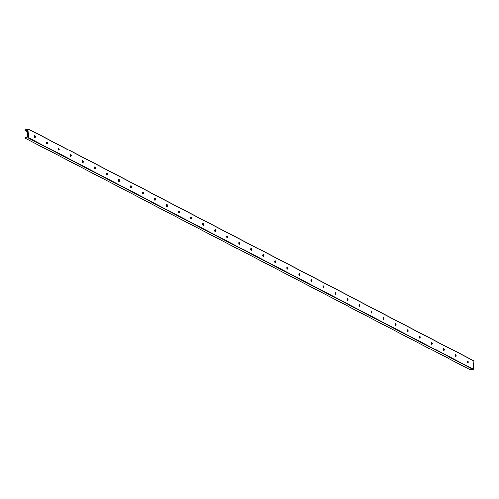 <?xml version="1.0" encoding="UTF-8"?>
<svg xmlns="http://www.w3.org/2000/svg" width="499" height="499" viewBox="0 0 499 499"><rect width="100%" height="100%" fill="white"/><g stroke="black" fill="none" stroke-linecap="round" stroke-linejoin="round"><path stroke-width="0.75" d="M34.406 135.797A1.029 0.48 -94 0 1 34.699 136.944A1.029 0.48 -94 0 1 34.531 137.556M34.4 137.362A1.771 0.83 86 0 0 34.306 136.002M34.231 136.408A1.029 0.48 -94 0 1 34.643 135.634A1.029 0.48 -94 0 1 35.192 136.626A1.029 0.48 -94 0 1 34.787 137.687A1.029 0.48 -94 0 1 34.231 136.408M46.432 142.059A1.029 0.48 -94 0 1 46.731 143.207A1.029 0.48 -94 0 1 46.557 143.818M46.432 143.625A1.771 0.83 86 0 0 46.338 142.265M46.264 142.67A1.029 0.48 -94 0 1 46.669 141.897A1.029 0.48 -94 0 1 47.224 142.889A1.029 0.48 -94 0 1 46.819 143.949A1.029 0.48 -94 0 1 46.264 142.67M58.464 148.322A1.029 0.48 -94 0 1 58.757 149.469A1.029 0.48 -94 0 1 58.589 150.08M58.464 149.887A1.771 0.83 86 0 0 58.364 148.527M58.289 148.933A1.029 0.48 -94 0 1 58.701 148.159A1.029 0.48 -94 0 1 59.25 149.151A1.029 0.48 -94 0 1 58.845 150.211A1.029 0.48 -94 0 1 58.289 148.933M70.49 154.584A1.029 0.48 -94 0 1 70.789 155.732A1.029 0.48 -94 0 1 70.615 156.343M70.49 156.15A1.771 0.83 86 0 0 70.396 154.79M70.322 155.195A1.029 0.48 -94 0 1 70.733 154.422A1.029 0.48 -94 0 1 71.282 155.414A1.029 0.48 -94 0 1 70.877 156.474A1.029 0.48 -94 0 1 70.322 155.195M82.522 160.846A1.029 0.48 -94 0 1 82.815 161.994A1.029 0.48 -94 0 1 82.647 162.605M82.522 162.412A1.771 0.83 86 0 0 82.422 161.052M82.354 161.458A1.029 0.48 -94 0 1 82.759 160.678A1.029 0.48 -94 0 1 83.314 161.676A1.029 0.48 -94 0 1 82.903 162.736A1.029 0.48 -94 0 1 82.354 161.458M94.554 167.109A1.029 0.48 -94 0 1 94.847 168.257A1.029 0.48 -94 0 1 94.673 168.868M94.548 168.674A1.771 0.83 86 0 0 94.454 167.315M94.38 167.72A1.029 0.48 -94 0 1 94.791 166.94A1.029 0.48 -94 0 1 95.34 167.938A1.029 0.48 -94 0 1 94.935 168.999A1.029 0.48 -94 0 1 94.38 167.72M106.58 173.371A1.029 0.48 -94 0 1 106.873 174.519A1.029 0.48 -94 0 1 106.705 175.13M106.58 174.937A1.771 0.83 86 0 0 106.487 173.577M106.412 173.983A1.029 0.48 -94 0 1 106.817 173.203A1.029 0.48 -94 0 1 107.372 174.201A1.029 0.48 -94 0 1 106.961 175.261A1.029 0.48 -94 0 1 106.412 173.983M118.612 179.634A1.029 0.48 -94 0 1 118.905 180.781A1.029 0.48 -94 0 1 118.737 181.393M118.606 181.199A1.771 0.83 86 0 0 118.513 179.84M118.438 180.245A1.029 0.48 -94 0 1 118.849 179.465A1.029 0.48 -94 0 1 119.398 180.463A1.029 0.48 -94 0 1 118.993 181.524A1.029 0.48 -94 0 1 118.438 180.245M130.638 185.896A1.029 0.48 -94 0 1 130.938 187.044A1.029 0.48 -94 0 1 130.763 187.655M130.638 187.462A1.771 0.83 86 0 0 130.545 186.102M130.47 186.507A1.029 0.48 -94 0 1 130.875 185.728A1.029 0.48 -94 0 1 131.43 186.72A1.029 0.48 -94 0 1 131.025 187.786A1.029 0.48 -94 0 1 130.47 186.507M142.67 192.159A1.029 0.48 -94 0 1 142.964 193.306A1.029 0.48 -94 0 1 142.795 193.918M142.67 193.724A1.771 0.83 86 0 0 142.571 192.364M142.496 192.77A1.029 0.48 -94 0 1 142.907 191.99A1.029 0.48 -94 0 1 143.463 192.982A1.029 0.48 -94 0 1 143.051 194.042A1.029 0.48 -94 0 1 142.496 192.77M154.696 198.421A1.029 0.48 -94 0 1 154.996 199.569A1.029 0.48 -94 0 1 154.821 200.174M154.696 199.987A1.771 0.83 86 0 0 154.603 198.627M154.528 199.032A1.029 0.48 -94 0 1 154.94 198.253A1.029 0.48 -94 0 1 155.488 199.244A1.029 0.48 -94 0 1 155.083 200.305A1.029 0.48 -94 0 1 154.528 199.032M166.728 204.684A1.029 0.48 -94 0 1 167.022 205.825A1.029 0.48 -94 0 1 166.853 206.436M166.728 206.249A1.771 0.83 86 0 0 166.629 204.889M166.56 205.295A1.029 0.48 -94 0 1 166.965 204.515A1.029 0.48 -94 0 1 167.521 205.507A1.029 0.48 -94 0 1 167.109 206.567A1.029 0.48 -94 0 1 166.56 205.295M178.761 210.946A1.029 0.48 -94 0 1 179.054 212.087A1.029 0.48 -94 0 1 178.879 212.699M178.754 212.512A1.771 0.83 86 0 0 178.661 211.152M178.586 211.551A1.029 0.48 -94 0 1 178.998 210.778A1.029 0.48 -94 0 1 179.546 211.769A1.029 0.48 -94 0 1 179.141 212.83A1.029 0.48 -94 0 1 178.586 211.551M190.786 217.208A1.029 0.48 -94 0 1 191.08 218.35A1.029 0.48 -94 0 1 190.911 218.961M190.786 218.774A1.771 0.83 86 0 0 190.693 217.414M190.618 217.814A1.029 0.48 -94 0 1 191.023 217.04A1.029 0.48 -94 0 1 191.579 218.032A1.029 0.48 -94 0 1 191.167 219.092A1.029 0.48 -94 0 1 190.618 217.814M202.819 223.465A1.029 0.48 -94 0 1 203.112 224.612A1.029 0.48 -94 0 1 202.943 225.224M202.812 225.037A1.771 0.83 86 0 0 202.719 223.677M202.644 224.076A1.029 0.48 -94 0 1 203.056 223.303A1.029 0.48 -94 0 1 203.604 224.294A1.029 0.48 -94 0 1 203.199 225.355A1.029 0.48 -94 0 1 202.644 224.076M214.844 229.727A1.029 0.48 -94 0 1 215.144 230.875A1.029 0.48 -94 0 1 214.969 231.486M214.844 231.299A1.771 0.83 86 0 0 214.751 229.939M214.676 230.338A1.029 0.48 -94 0 1 215.081 229.565A1.029 0.48 -94 0 1 215.637 230.557A1.029 0.48 -94 0 1 215.231 231.617A1.029 0.48 -94 0 1 214.676 230.338M226.877 235.99A1.029 0.48 -94 0 1 227.17 237.137A1.029 0.48 -94 0 1 227.001 237.749M226.877 237.555A1.771 0.83 86 0 0 226.777 236.195M226.702 236.601A1.029 0.48 -94 0 1 227.114 235.827A1.029 0.48 -94 0 1 227.669 236.819A1.029 0.48 -94 0 1 227.257 237.88A1.029 0.48 -94 0 1 226.702 236.601M238.902 242.252A1.029 0.48 -94 0 1 239.202 243.4A1.029 0.48 -94 0 1 239.027 244.011M238.902 243.818A1.771 0.83 86 0 0 238.809 242.458M238.734 242.863A1.029 0.48 -94 0 1 239.146 242.09A1.029 0.48 -94 0 1 239.695 243.082A1.029 0.48 -94 0 1 239.289 244.142A1.029 0.48 -94 0 1 238.734 242.863M250.935 248.514A1.029 0.48 -94 0 1 251.228 249.662A1.029 0.48 -94 0 1 251.059 250.273M250.935 250.08A1.771 0.83 86 0 0 250.835 248.72M250.766 249.126A1.029 0.48 -94 0 1 251.172 248.352A1.029 0.48 -94 0 1 251.727 249.344A1.029 0.48 -94 0 1 251.315 250.404A1.029 0.48 -94 0 1 250.766 249.126M262.967 254.777A1.029 0.48 -94 0 1 263.26 255.925A1.029 0.48 -94 0 1 263.085 256.536M262.961 256.343A1.771 0.83 86 0 0 262.867 254.983M262.792 255.388A1.029 0.48 -94 0 1 263.204 254.615A1.029 0.48 -94 0 1 263.753 255.607A1.029 0.48 -94 0 1 263.347 256.667A1.029 0.48 -94 0 1 262.792 255.388M274.993 261.039A1.029 0.48 -94 0 1 275.286 262.187A1.029 0.48 -94 0 1 275.117 262.798M274.993 262.605A1.771 0.83 86 0 0 274.899 261.245M274.824 261.651A1.029 0.48 -94 0 1 275.23 260.877A1.029 0.48 -94 0 1 275.785 261.869A1.029 0.48 -94 0 1 275.373 262.929A1.029 0.48 -94 0 1 274.824 261.651M287.025 267.302A1.029 0.48 -94 0 1 287.318 268.45A1.029 0.48 -94 0 1 287.15 269.061M287.019 268.867A1.771 0.83 86 0 0 286.925 267.508M286.85 267.913A1.029 0.48 -94 0 1 287.262 267.133A1.029 0.48 -94 0 1 287.811 268.131A1.029 0.48 -94 0 1 287.405 269.192A1.029 0.48 -94 0 1 286.85 267.913M299.051 273.564A1.029 0.48 -94 0 1 299.35 274.712A1.029 0.48 -94 0 1 299.175 275.323M299.051 275.13A1.771 0.83 86 0 0 298.957 273.77M298.882 274.176A1.029 0.48 -94 0 1 299.288 273.396A1.029 0.48 -94 0 1 299.843 274.394A1.029 0.48 -94 0 1 299.437 275.454A1.029 0.48 -94 0 1 298.882 274.176M311.083 279.827A1.029 0.48 -94 0 1 311.376 280.974A1.029 0.48 -94 0 1 311.208 281.586M311.083 281.392A1.771 0.83 86 0 0 310.983 280.033M310.908 280.438A1.029 0.48 -94 0 1 311.32 279.658A1.029 0.48 -94 0 1 311.875 280.656A1.029 0.48 -94 0 1 311.463 281.717A1.029 0.48 -94 0 1 310.908 280.438M323.109 286.089A1.029 0.48 -94 0 1 323.408 287.237A1.029 0.48 -94 0 1 323.233 287.848M323.109 287.655A1.771 0.83 86 0 0 323.015 286.295M322.94 286.7A1.029 0.48 -94 0 1 323.352 285.921A1.029 0.48 -94 0 1 323.901 286.919A1.029 0.48 -94 0 1 323.495 287.979A1.029 0.48 -94 0 1 322.94 286.7M335.141 292.352A1.029 0.48 -94 0 1 335.434 293.499A1.029 0.48 -94 0 1 335.266 294.111M335.141 293.917A1.771 0.83 86 0 0 335.041 292.557M334.972 292.963A1.029 0.48 -94 0 1 335.378 292.183A1.029 0.48 -94 0 1 335.933 293.175A1.029 0.48 -94 0 1 335.521 294.242A1.029 0.48 -94 0 1 334.972 292.963M347.173 298.614A1.029 0.48 -94 0 1 347.466 299.762A1.029 0.48 -94 0 1 347.292 300.373M347.167 300.18A1.771 0.83 86 0 0 347.073 298.82M346.998 299.225A1.029 0.48 -94 0 1 347.41 298.446A1.029 0.48 -94 0 1 347.959 299.437A1.029 0.48 -94 0 1 347.554 300.498A1.029 0.48 -94 0 1 346.998 299.225M359.199 304.877A1.029 0.48 -94 0 1 359.492 306.024A1.029 0.48 -94 0 1 359.324 306.629M359.199 306.442A1.771 0.83 86 0 0 359.105 305.082M359.031 305.488A1.029 0.48 -94 0 1 359.436 304.708A1.029 0.48 -94 0 1 359.991 305.7A1.029 0.48 -94 0 1 359.586 306.76A1.029 0.48 -94 0 1 359.031 305.488M371.231 311.139A1.029 0.48 -94 0 1 371.524 312.28A1.029 0.48 -94 0 1 371.356 312.892M371.231 312.705A1.771 0.83 86 0 0 371.131 311.345M371.056 311.75A1.029 0.48 -94 0 1 371.468 310.971A1.029 0.48 -94 0 1 372.017 311.962A1.029 0.48 -94 0 1 371.612 313.023A1.029 0.48 -94 0 1 371.056 311.75M383.257 317.401A1.029 0.48 -94 0 1 383.556 318.543A1.029 0.48 -94 0 1 383.382 319.154M383.257 318.967A1.771 0.83 86 0 0 383.163 317.607M383.089 318.013A1.029 0.48 -94 0 1 383.494 317.233A1.029 0.48 -94 0 1 384.049 318.225A1.029 0.48 -94 0 1 383.644 319.285A1.029 0.48 -94 0 1 383.089 318.013M395.289 323.664A1.029 0.48 -94 0 1 395.582 324.805A1.029 0.48 -94 0 1 395.414 325.417M395.289 325.229A1.771 0.83 86 0 0 395.189 323.87M395.121 324.269A1.029 0.48 -94 0 1 395.526 323.495A1.029 0.48 -94 0 1 396.081 324.487A1.029 0.48 -94 0 1 395.67 325.548A1.029 0.48 -94 0 1 395.121 324.269M407.315 329.92A1.029 0.48 -94 0 1 407.614 331.068A1.029 0.48 -94 0 1 407.44 331.679M407.315 331.492A1.771 0.83 86 0 0 407.221 330.132M407.147 330.531A1.029 0.48 -94 0 1 407.558 329.758A1.029 0.48 -94 0 1 408.107 330.75A1.029 0.48 -94 0 1 407.702 331.81A1.029 0.48 -94 0 1 407.147 330.531M419.347 336.183A1.029 0.48 -94 0 1 419.64 337.33A1.029 0.48 -94 0 1 419.472 337.942M419.347 337.754A1.771 0.83 86 0 0 419.247 336.395M419.179 336.794A1.029 0.48 -94 0 1 419.584 336.02A1.029 0.48 -94 0 1 420.139 337.012A1.029 0.48 -94 0 1 419.728 338.072A1.029 0.48 -94 0 1 419.179 336.794M431.379 342.445A1.029 0.48 -94 0 1 431.672 343.593A1.029 0.48 -94 0 1 431.498 344.204M431.373 344.011A1.771 0.83 86 0 0 431.279 342.657M431.205 343.056A1.029 0.48 -94 0 1 431.616 342.283A1.029 0.48 -94 0 1 432.165 343.275A1.029 0.48 -94 0 1 431.76 344.335A1.029 0.48 -94 0 1 431.205 343.056M443.405 348.707A1.029 0.48 -94 0 1 443.698 349.855A1.029 0.48 -94 0 1 443.53 350.466M443.405 350.273A1.771 0.83 86 0 0 443.312 348.913M443.237 349.319A1.029 0.48 -94 0 1 443.642 348.545A1.029 0.48 -94 0 1 444.197 349.537A1.029 0.48 -94 0 1 443.792 350.597A1.029 0.48 -94 0 1 443.237 349.319M455.437 354.97A1.029 0.48 -94 0 1 455.73 356.118A1.029 0.48 -94 0 1 455.562 356.729M455.437 356.536A1.771 0.83 86 0 0 455.338 355.176M455.263 355.581A1.029 0.48 -94 0 1 455.674 354.808A1.029 0.48 -94 0 1 456.223 355.799A1.029 0.48 -94 0 1 455.818 356.86A1.029 0.48 -94 0 1 455.263 355.581M467.463 361.232A1.029 0.48 -94 0 1 467.763 362.38A1.029 0.48 -94 0 1 467.588 362.991M467.463 362.798A1.771 0.83 86 0 0 467.37 361.438M467.295 361.844A1.029 0.48 -94 0 1 467.706 361.07A1.029 0.48 -94 0 1 468.255 362.062A1.029 0.48 -94 0 1 467.85 363.122A1.029 0.48 -94 0 1 467.295 361.844M28.443 137.655L25.15 138.117L25 137.082L25.761 137.269A0.642 0.549 -62.5 0 0 26.416 137.219L27.208 136.583A0.48 0.412 -62.5 0 0 27.414 136.19L27.738 131.025A0.48 0.412 -62.5 0 0 27.582 130.657L26.859 130.127A0.642 0.549 -62.5 0 0 26.21 130.17L25.499 130.626L25.699 129.397L28.961 129.403L28.443 137.655L473.532 369.354L473.95 360.902L28.93 129.272M470.07 369.728L473.532 369.354M473.301 369.603L28.212 137.905M470.239 369.815L25.15 138.117M27.744 130.969L26.21 130.17M27.701 131.655L25.674 130.601L27.701 131.655M474.05 361.101L28.961 129.403M470.145 369.796L25.05 138.098M27.695 131.767L25.499 130.626M473.95 360.902L28.855 129.204"/></g></svg>
